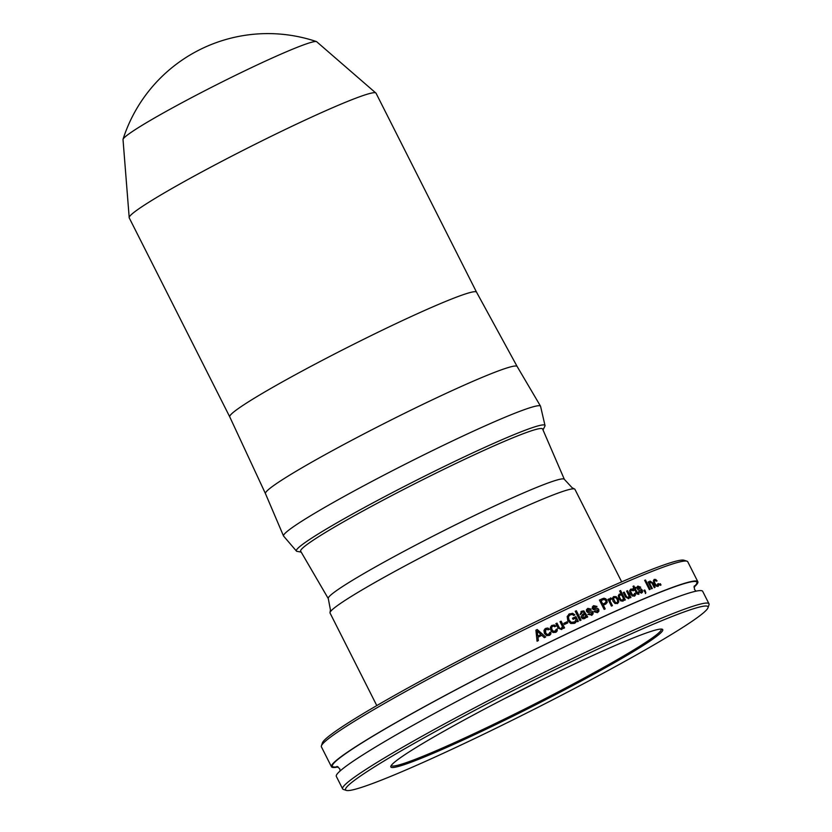 <?xml version="1.0" encoding="UTF-8"?>
<svg xmlns="http://www.w3.org/2000/svg" width="832" height="832" viewBox="0 0 832 832"><rect width="100%" height="100%" fill="white"/><g stroke="black" fill="none" stroke-linecap="round" stroke-linejoin="round"><path stroke-width="1.25" d="M542.61 429.01A135.533 8.746 153.2 0 0 417.685 482.279A135.533 8.746 153.2 0 0 300.674 551.221L328.286 598.603A132.236 8.538 153.2 0 1 328.286 598.582A132.236 8.538 153.2 0 1 442.468 531.346A132.236 8.538 153.2 0 1 564.346 479.336L542.61 429.01M621.681 581.88L574.933 489.33A137.176 8.85 153.2 0 0 574.538 488.998A137.176 8.85 153.2 0 0 448.5 543.275A137.176 8.85 153.2 0 0 330.013 612.518A137.176 8.85 153.2 0 0 330.044 613.028L376.792 705.578M564.366 479.367A132.236 8.538 153.2 0 0 564.346 479.336L572.166 487.77L574.538 488.998M645.414 593.549L645.83 592.769L644.727 590.034A205.119 13.239 153.2 0 0 643.906 590.377A205.223 13.239 -26.8 0 1 644.8 589.992L645.382 591.334M643.895 590.366L644.561 591.666A205.223 13.239 153.2 0 1 644.998 591.479L645.486 593.507L645.455 591.292M645.486 593.507L645.83 592.769M628.503 598.728L629.533 597.033L628.732 598.603M630.874 597.49L627.474 590.741A205.119 13.239 153.2 0 0 626.621 591.115M627.474 590.741L627.536 590.71A205.223 13.239 -26.8 0 0 626.621 591.105L629.065 595.941L628.139 597.678L626.371 596.544L624.166 592.186A205.119 13.239 153.2 0 0 623.303 592.561M628.139 597.678L626.434 596.513L624.229 592.145A205.223 13.239 -26.8 0 0 623.293 592.55L625.529 596.97L628.566 598.686M627.536 590.71L630.947 597.459A205.223 13.239 153.2 0 0 630.032 597.854L629.595 597.002M605.249 602.909L604.739 603.179A205.119 13.239 153.2 0 0 602.711 604.105L601.047 600.683L602.763 604.074A205.223 13.239 -26.8 0 1 604.791 603.148L606.018 602.046L605.8 600.569L604.178 599.404L603.054 599.768A205.223 13.239 153.2 0 0 601.047 600.683M602.368 598.728A205.119 13.239 153.2 0 0 599.425 600.07A205.223 13.239 -26.8 0 1 602.42 598.697L605.623 598.655L606.809 600.07L607.131 602.555L605.29 604.292M605.145 608.93L603.325 605.176L605.207 608.91A205.223 13.239 153.2 0 0 604.136 609.388L599.425 600.059M605.977 603.918L605.342 604.261A205.223 13.239 153.2 0 0 603.325 605.176M605.342 604.261L607.183 602.524L606.861 600.038L604.167 598.166L602.42 598.697M581.017 620.09L576.306 610.761A205.119 13.239 153.2 0 0 575.234 611.27A205.223 13.239 -26.8 0 1 576.347 610.74L581.058 620.069A205.223 13.239 153.2 0 0 579.946 620.589L575.224 611.26M555.672 632.362L557.19 630.937L557.222 628.909A205.119 13.239 153.2 0 0 556.046 629.47A205.223 13.239 -26.8 0 1 557.242 628.888L557.211 630.916L555.693 632.341L556.462 631.862M556.046 629.47L555.214 631.405L556.036 630.614L553.509 631.426L552.011 629.741L551.543 627.546L552.573 626.236M552.178 626.486L553.758 626.049L554.674 626.756A205.223 13.239 153.2 0 1 555.87 626.174L554.206 624.967L551.314 625.799L554.185 624.988L555.849 626.194M552.105 625.3L550.347 627.286L550.826 630.302L552.978 632.497L555.693 632.341M556.067 630.604L553.53 631.405L552.032 629.72L551.574 627.526L552.604 626.215M549.505 629.262L547.83 628.066L544.835 628.971M549.297 635.44L550.836 634.005L550.867 631.977A205.119 13.239 153.2 0 0 549.682 632.549A205.223 13.239 -26.8 0 1 550.888 631.956L550.857 633.984L549.318 635.43L550.17 634.868M549.682 632.538L548.829 634.504L547.123 634.514L545.626 632.83L545.168 630.635L546.208 629.314L548.309 629.834A205.223 13.239 153.2 0 1 549.526 629.242L547.851 628.046L545.75 628.368L543.951 630.386L544.43 633.412L546.593 635.596L549.318 635.43M549.692 633.682L547.144 634.504L545.646 632.819L545.73 629.626M578.302 621.358L575.9 616.616A205.119 13.239 153.2 0 0 572.51 618.218L573.071 619.32A205.223 13.239 153.2 0 1 575.38 618.228L576.098 619.642L574.735 621.847L571.22 622.378L568.974 620.006L568.402 616.824L570.097 614.796M569.556 615.118L572.229 614.422L573.706 615.482A205.223 13.239 153.2 0 1 574.902 614.91L572.634 613.288L568.745 614.224L572.603 613.319L574.86 614.942M569.556 613.756L567.185 616.491L567.788 620.558L570.752 623.501L574.496 623.355L576.732 620.89L577.522 621.733A205.223 13.239 153.2 0 1 578.344 621.348L575.9 616.616M573.924 622.326L571.251 622.357L569.005 619.986L568.433 616.803L570.128 614.775M575.401 622.835L576.732 620.89M572.51 618.207A205.223 13.239 -26.8 0 1 575.942 616.585M596.981 606.497L593.195 605.946M593.767 611.655L597.449 612.643L598.884 611.239L598.759 609.409L597.542 608.286L593.434 608.046L594.225 606.58L595.972 606.944A205.223 13.239 153.2 0 1 597.033 606.466L593.674 605.675L592.332 606.975L592.415 608.65L593.57 609.721L597.761 610.012L596.908 611.738L597.761 610.969L596.908 611.738L594.797 611.198A205.119 13.239 153.2 0 0 593.767 611.666A205.223 13.239 -26.8 0 1 594.838 611.166L594.797 611.198M597.397 612.674L598.842 611.27L598.718 609.44L597.501 608.317L593.944 608.525L593.403 607.246L594.225 606.58M597.813 610.938L596.96 611.707L594.838 611.166M622.648 600.122L621.192 599.997L619.892 598.26L619.258 596.107L619.902 595.005M619.965 594.974L621.785 595.171L623.407 598.385L622.544 600.174L621.254 599.955L619.944 598.218L619.31 596.076L619.798 595.057M625.269 599.934L620.558 590.616A205.119 13.239 153.2 0 0 619.674 591.001A205.223 13.239 -26.8 0 1 620.62 590.574L625.331 599.914A205.223 13.239 153.2 0 0 624.385 600.319L623.917 599.55L622.877 601.193M619.674 590.99L621.234 594.09L619.164 594.204M621.234 594.09L619.195 594.183M619.372 594.1L618.28 595.754L618.956 598.655L620.818 600.943L623.137 601.058M622.939 601.151L623.979 599.518M641.503 593.154L642.585 591.958L642.325 590.21L641.222 589.025L637.759 588.38L638.373 587.028L639.87 587.558A205.223 13.239 153.2 0 1 640.702 587.205L637.842 586.113L636.813 587.215L638.082 589.95L641.618 590.637L641.087 592.176L639.194 591.479A205.119 13.239 153.2 0 0 638.404 591.812A205.223 13.239 -26.8 0 1 639.267 591.438M640.64 587.246L637.77 586.154M641.732 591.531L641.014 592.218L641.659 591.573L641.014 592.218L639.194 591.479M638.404 591.812L641.566 593.112L642.658 591.916L641.295 588.983L637.832 588.338L638.373 587.028M657.821 586.466L658.642 585.468L658.351 583.648A205.119 13.239 153.2 0 0 657.696 583.908A205.223 13.239 -26.8 0 1 658.434 583.606L658.351 583.648M657.696 583.887L657.342 585.53L657.8 584.958L656.167 585.208L654.857 583.398L654.202 581.329L654.722 580.341L654.202 581.329L654.794 580.299L656.323 581.183A205.223 13.239 153.2 0 1 657.062 580.892L655.72 579.478L654.129 579.446M656.978 580.934L655.647 579.53L654.087 579.478M654.243 579.405L653.38 580.84L654.17 583.658L656.022 586.061L658.081 586.331M657.894 586.425L658.726 585.426L658.434 583.606M657.883 584.917L656.24 585.166L654.93 583.357L654.274 581.287L654.794 580.299M660.91 585.052L660.265 583.752A205.119 13.239 153.2 0 0 659.589 584.022A205.223 13.239 -26.8 0 1 660.338 583.71L661.003 585.01A205.223 13.239 153.2 0 0 660.234 585.312L659.578 584.012M650.114 589.368L645.414 580.05A205.119 13.239 153.2 0 0 644.665 580.351M645.486 580.008L650.198 589.337A205.223 13.239 153.2 0 0 649.376 589.67L644.665 580.341A205.223 13.239 -26.8 0 1 645.486 580.008L645.414 580.05M634.369 596.19L635.45 595.036L635.284 593.143A205.119 13.239 153.2 0 0 634.442 593.507M635.284 593.143L635.346 593.112A205.223 13.239 -26.8 0 0 634.442 593.497L633.953 595.213L634.494 594.599L632.518 595.046L630.562 591.157L631.27 590.065M631.197 590.096L633.069 590.782A205.223 13.239 153.2 0 1 633.984 590.398L632.518 589.056L630.583 589.222M633.911 590.439L632.455 589.098L630.552 589.243M630.802 589.129L629.606 590.751L630.271 593.642L632.237 595.972L634.702 596.014M634.431 596.149L635.523 595.005L635.346 593.112M634.566 594.558L632.58 595.005L631.197 593.237L630.625 591.126L631.332 590.023M612.383 605.665L609.97 600.902L610.802 599.352M610.709 599.394L611.499 599.113L610.896 597.917L610.262 598.156M611.437 599.123L610.844 597.958L610.23 598.177M609.45 599.862L608.972 598.915A205.119 13.239 153.2 0 0 608.015 599.342A205.223 13.239 -26.8 0 1 609.024 598.884L609.45 599.862M609.97 600.902L612.435 605.634A205.223 13.239 153.2 0 0 611.426 606.091L608.015 599.342M610.022 600.86L610.854 599.31M610.366 598.104L609.502 599.83M587.683 616.97L583.794 610.896L580.934 611.666L581.724 611.218L580.081 614.557A205.223 13.239 153.2 0 1 581.194 614.037L582.14 612.175L583.263 611.915L584.532 613.298L582.639 614.318M581.152 614.068L582.098 612.206M583.96 613.579L581.183 616.231L581.412 617.635L582.743 618.8L584.553 618.623L586.279 616.772L585.114 618.301M585.312 616.782L583.305 617.708L582.546 617.084L584.23 614.536A205.223 13.239 153.2 0 1 584.979 614.193L585.738 615.68L584.355 617.562L582.514 617.105L584.189 614.567M583.336 615.035L584.23 614.536M586.279 616.772L586.633 617.458A205.223 13.239 153.2 0 1 587.725 616.949L583.835 610.865L581.682 611.239M584.002 613.548A205.223 13.239 -26.8 0 1 584.532 613.298M564.533 627.9L561.122 621.15A205.223 13.239 -26.8 0 0 559.998 621.681L562.442 626.517L561.194 628.472L560.082 628.555L559.198 627.505L556.993 623.137A205.119 13.239 153.2 0 0 555.859 623.678M561.527 629.543L562.983 627.578L561.995 629.252M562.983 627.578L563.41 628.43A205.223 13.239 153.2 0 1 564.564 627.879L561.122 621.15A205.119 13.239 153.2 0 0 560.009 621.691M561.194 628.472L560.102 628.534L559.218 627.484L556.993 623.137M561.548 629.522L558.085 628.098L555.849 623.678A205.223 13.239 -26.8 0 1 557.014 623.116M545.667 637.01L537.202 629.512A205.119 13.239 153.2 0 0 535.902 630.157A205.223 13.239 -26.8 0 1 537.222 629.502L545.688 637A205.223 13.239 153.2 0 0 544.315 637.666L541.819 635.346A205.223 13.239 153.2 0 0 537.95 637.239L538.346 640.598A205.223 13.239 153.2 0 0 537.056 641.222L535.902 630.146M540.956 634.546L540.935 634.566A205.223 13.239 -26.8 0 0 537.784 636.095L537.15 631.01L540.956 634.546A205.119 13.239 153.2 0 0 537.763 636.116L537.15 631.01M538.356 640.578L537.95 637.239M567.715 622.908L567.143 621.764A205.119 13.239 153.2 0 0 563.836 623.334A205.223 13.239 -26.8 0 1 567.174 621.733L567.746 622.887A205.223 13.239 153.2 0 0 564.408 624.478L563.826 623.334M591.188 609.159L587.839 608.369L586.466 609.69L586.539 611.374L587.704 612.435L591.958 612.685L591.126 614.401L588.942 613.902A205.119 13.239 153.2 0 0 587.891 614.39A205.223 13.239 -26.8 0 1 588.983 613.87M591.989 613.621L591.084 614.432L591.947 613.652L591.084 614.432L588.942 613.902M591.573 615.368L593.039 613.943L592.925 612.102L591.708 610.99L587.538 610.782L588.39 609.274L590.158 609.627A205.223 13.239 153.2 0 1 591.24 609.128L587.798 608.4M587.891 614.38L592.134 615.046M591.614 615.337L593.081 613.912L592.966 612.071L591.75 610.958L588.141 611.198L587.6 609.918L588.39 609.274M616.855 602.711L615.441 602.534L613.475 598.655L614.286 597.49L615.763 597.636L617.178 599.383L617.718 601.515L616.855 602.711L615.378 602.566L613.423 598.686L614.234 597.522M617.334 603.647L618.748 601.89L618.124 598.967L616.106 596.669L613.444 596.752L612.394 598.322L612.997 601.245L615.025 603.533L617.729 603.429M617.386 603.616L618.8 601.848L618.186 598.936L616.169 596.638L613.766 596.586M652.246 588.505L649.802 583.679L650.426 582.109L652.09 583.305L654.295 587.673A205.223 13.239 153.2 0 1 655.054 587.361L652.829 582.951L650 581.1M654.971 587.402L652.746 582.993L649.969 581.121M649.272 582.618L648.835 581.755A205.119 13.239 153.2 0 0 648.138 582.036A205.223 13.239 -26.8 0 1 648.908 581.714L649.272 582.618M649.802 583.679L652.319 588.463A205.223 13.239 153.2 0 0 651.55 588.786L648.138 582.026M649.886 583.627L650.51 582.078M650.052 581.079L649.345 582.577M634.66 587.652L633.818 585.978A205.119 13.239 153.2 0 0 633.017 586.321A205.223 13.239 -26.8 0 1 633.88 585.936L634.66 587.652A205.119 13.239 153.2 0 1 635.45 587.319L635.929 588.255M638.477 594.339L636.896 593.861L634.338 588.931A205.223 13.239 153.2 0 0 633.724 589.191L633.246 588.245A205.223 13.239 -26.8 0 1 633.859 587.985L633.786 588.026A205.119 13.239 153.2 0 0 633.256 588.255M638.404 594.381L638.986 594.038L638.529 593.133L637.676 593.32L635.211 588.567L637.104 592.498M638.529 593.122L637.177 592.457M633.859 587.985L633.006 586.31M638.602 593.091L638.986 594.038M634.733 587.621A205.223 13.239 -26.8 0 1 635.523 587.278L636.002 588.224A205.223 13.239 153.2 0 0 635.211 588.567M338.135 766.927A205.223 13.239 -26.8 0 1 331.469 766.771A205.223 13.239 -26.8 0 1 359.112 744.557A205.223 13.239 -26.8 0 1 562.193 636.033A205.223 13.239 -26.8 0 1 697.83 581.714A205.223 13.239 -26.8 0 1 694.002 587.174M331.469 766.771L321.402 746.834A205.223 13.239 -26.8 0 1 321.402 745.878A205.223 13.239 -26.8 0 1 498.607 642.481A205.223 13.239 -26.8 0 1 686.993 561.205A205.223 13.239 -26.8 0 1 687.762 561.777L697.83 581.714M680.68 628.732A203.029 13.104 -26.8 0 1 485.462 733.356A203.029 13.104 -26.8 0 1 346.341 790.4A203.029 13.104 -26.8 0 1 520.894 686.598A203.029 13.104 -26.8 0 1 708.022 607.703A203.029 13.104 -26.8 0 1 680.68 628.732M708.022 607.703L708.999 604.77A205.223 13.239 153.2 0 0 708.989 603.803A205.223 13.239 153.2 0 0 519.844 684.518A205.223 13.239 153.2 0 0 342.628 788.871A205.223 13.239 153.2 0 0 343.398 789.443L346.341 790.4M411.362 750.485A152.318 9.828 153.2 0 0 390.842 766.262A152.318 9.828 153.2 0 0 531.232 707.065A152.318 9.828 153.2 0 0 662.178 629.2A152.318 9.828 153.2 0 0 557.814 671.996A152.318 9.828 153.2 0 0 411.362 750.485M708.989 603.803L702.686 591.334A205.223 13.239 153.2 0 0 567.05 645.653A205.223 13.239 153.2 0 0 363.969 754.177A205.223 13.239 153.2 0 0 336.326 776.391L342.628 788.871M686.993 561.205L684.05 560.248A203.029 13.104 153.2 0 0 497.682 640.661A203.029 13.104 153.2 0 0 322.369 742.945L321.402 745.878M661.242 629.065A151.216 9.755 -26.8 0 1 661.284 629.138A151.216 9.755 -26.8 0 1 530.702 706.025A151.216 9.755 -26.8 0 1 391.331 765.502A151.216 9.755 -26.8 0 1 391.3 765.419M541.029 680.202A151.216 9.755 -26.8 0 1 503.786 699.005M517.14 366.475L476.559 292.188A138.258 8.923 153.2 0 0 349.128 346.559A138.258 8.923 153.2 0 0 229.746 416.863L265.45 493.615A140.993 9.1 -26.8 0 1 387.213 421.959A140.993 9.1 -26.8 0 1 517.14 366.475L540.54 406.193L545.064 425.766A139.287 8.986 -26.8 0 0 416.624 480.178A139.287 8.986 -26.8 0 0 296.608 551.273L301.194 552.126M229.746 416.863L129.22 217.849A138.258 8.923 -26.8 0 1 248.602 147.555A138.258 8.923 -26.8 0 1 376.033 93.184L316.534 41.6A152.079 152.079 0 0 0 123.001 139.36A108.628 7.01 -26.8 0 1 216.809 84.625A108.628 7.01 -26.8 0 1 316.534 41.6M265.45 493.615L283.535 536.016A143.967 9.287 -26.8 0 1 407.867 462.852A143.967 9.287 -26.8 0 1 540.54 406.193M337.73 766.709A204.142 13.177 -26.8 0 1 359.923 744.182A204.142 13.177 -26.8 0 1 580.247 627.515A204.142 13.177 -26.8 0 1 694.054 586.716M476.559 292.188L376.033 93.184M129.22 217.849L123.001 139.36M543.026 429.967L545.064 425.766M283.535 536.016L296.608 551.273M330.013 612.518L330.429 609.877L328.286 598.582M696.02 591.178L694.47 589.43L694.325 585.905M336.939 766.438L339.685 768.664L340.163 770.931"/></g></svg>
